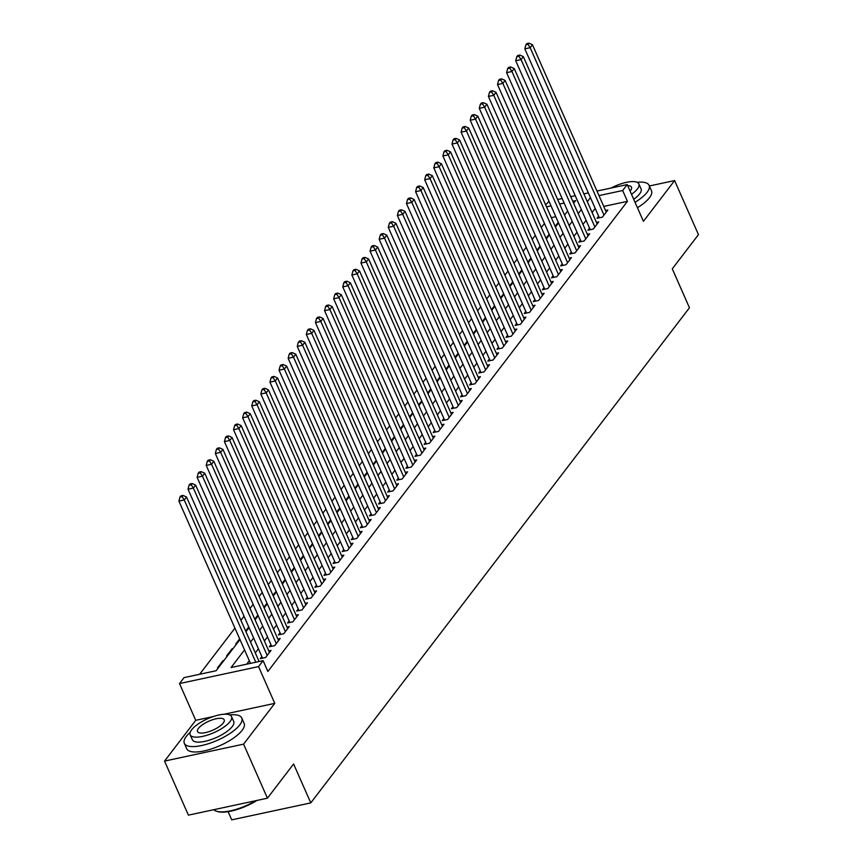 <?xml version="1.0" encoding="UTF-8"?>
<svg xmlns="http://www.w3.org/2000/svg" width="863" height="863" viewBox="0 0 863 863"><rect width="100%" height="100%" fill="white"/><g stroke="black" fill="none" stroke-linecap="round" stroke-linejoin="round"><path stroke-width="1.29" d="M545.643 204.833L549.03 201.338M228.123 811.662L231.726 819.85L310.777 802.892L689.451 307.767L672.288 268.846L698.458 234.628L674.607 180.572L649.375 185.977M310.777 802.892L293.603 763.971L267.433 798.189L188.393 815.147L164.542 761.09L243.593 744.133L274.768 703.367L258.555 666.603L179.515 683.561L184.056 677.606L216.106 670.734L239.968 639.537M213.344 716.538L195.728 720.325L164.542 761.09M195.728 720.325L179.515 683.561M544.434 223.463L541.306 227.541M535.33 235.362L532.212 239.45M526.225 247.271L523.107 251.349M517.12 259.17L514.003 263.247M508.016 271.068L504.898 275.146M498.911 282.978L495.794 287.055M489.817 294.876L486.689 298.954M480.713 306.775L477.595 310.853M471.608 318.684L468.49 322.762M462.503 330.583L459.386 334.661M453.399 342.482L450.281 346.559M444.305 354.391L441.176 358.469M435.2 366.29L432.083 370.367M426.095 378.188L422.978 382.266M416.991 390.098L413.873 394.175M407.886 401.996L404.769 406.074M398.782 413.895L395.664 417.972M389.688 425.804L386.559 429.882M380.583 437.703L377.465 441.78M371.478 449.601L368.361 453.679M362.374 461.511L359.256 465.589M353.269 473.409L350.151 477.487M344.164 485.308L341.047 489.386M335.071 497.217L331.953 501.295M325.966 509.116L322.848 513.194M316.861 521.015L313.744 525.092M307.757 532.924L304.639 537.002M298.652 544.823L295.534 548.9M289.558 556.721L286.43 560.799M280.453 568.62L277.336 572.708M271.349 580.529L268.231 584.607M262.244 592.428L259.127 596.506M253.139 604.327L250.022 608.415M244.035 616.236L240.917 620.314M234.941 628.135L199.655 674.262M267.433 798.189L243.593 744.133M598.642 216.214L597.045 218.296L602.385 217.152L607.854 210.011L605.556 210.507M589.537 228.123L587.951 230.205L593.291 229.051L598.749 221.91L596.452 222.406M580.432 240.022L578.846 242.104L584.186 240.96L589.645 233.819L587.347 234.305M571.338 251.92L569.742 254.002L575.082 252.859L580.54 245.718L578.253 246.214M562.234 263.819L560.637 265.912L565.977 264.758L571.435 257.616L569.149 258.113M553.129 275.728L551.533 277.81L556.872 276.667L562.342 269.526L560.044 270.011M544.024 287.627L542.428 289.709L547.778 288.566L553.237 281.424L550.939 281.921M534.92 299.526L533.334 301.619L538.674 300.464L544.132 293.323L541.835 293.819M525.815 311.435L524.229 313.517L529.569 312.374L535.028 305.232L532.73 305.718M516.721 323.334L515.125 325.416L520.465 324.272L525.923 317.131L523.636 317.627M507.617 335.232L506.02 337.325L511.36 336.171L516.829 329.03L514.531 329.526M498.512 347.142L496.915 349.224L502.255 348.08L507.724 340.939L505.427 341.424M489.407 359.04L487.811 361.122L493.161 359.979L498.62 352.838L496.322 353.334M480.303 370.939L478.717 373.021L484.057 371.877L489.515 364.736L487.217 365.232M471.198 382.848L469.612 384.93L474.952 383.787L480.411 376.646L478.124 377.131M462.104 394.747L460.508 396.829L465.847 395.686L471.306 388.544L469.019 389.04M452.999 406.646L451.403 408.728L456.743 407.584L462.212 400.443L459.914 400.939M443.895 418.555L442.298 420.637L447.638 419.494L453.107 412.352L450.81 412.838M434.79 430.454L433.204 432.536L438.544 431.392L444.003 424.251L441.705 424.747M425.686 442.352L424.1 444.434L429.44 443.291L434.898 436.149L432.6 436.646M416.592 454.262L414.995 456.344L420.335 455.2L425.793 448.059L423.506 448.544M407.487 466.16L405.89 468.242L411.23 467.099L416.689 459.957L414.402 460.443M398.382 478.059L396.786 480.141L402.126 478.997L407.595 471.856L405.297 472.352M389.278 489.968L387.681 492.05L393.032 490.907L398.49 483.765L396.193 484.251M380.173 501.867L378.587 503.949L383.927 502.805L389.386 495.664L387.088 496.149M371.068 513.765L369.483 515.847L374.822 514.704L380.281 507.563L377.983 508.059M361.975 525.675L360.378 527.757L365.718 526.603L371.176 519.461L368.889 519.958M352.87 537.573L351.273 539.655L356.613 538.512L362.082 531.371L359.785 531.856M343.765 549.472L342.169 551.554L347.509 550.411L352.978 543.269L350.68 543.766M334.661 561.382L333.064 563.463L338.415 562.309L343.873 555.168L341.575 555.664M325.556 573.28L323.97 575.362L329.31 574.219L334.768 567.077L332.471 567.563M316.451 585.179L314.866 587.261L320.205 586.117L325.664 578.976L323.377 579.472M307.357 597.088L305.761 599.17L311.101 598.016L316.559 590.875L314.272 591.371M298.253 608.987L296.656 611.069L301.996 609.925L307.465 602.784L305.168 603.269M289.148 620.885L287.552 622.967L292.891 621.824L298.361 614.683L296.063 615.179M280.044 632.784L278.458 634.877L283.798 633.722L289.256 626.581L286.958 627.077M270.939 644.693L269.353 646.775L274.693 645.632L280.151 638.491L277.854 638.976M261.845 656.592L260.248 658.674L265.588 657.53L271.047 650.389L268.76 650.885M223.269 661.371L222.978 660.702L217.519 667.843L218.479 667.638M232.374 649.461L232.082 648.793L226.624 655.934L227.584 655.729M239.677 638.868L235.728 644.035L236.689 643.83M248.771 626.97L245.653 631.047M257.875 615.071L254.758 619.149M266.98 603.172L263.862 607.25M276.084 591.263L272.967 595.341M285.189 579.364L282.072 583.442M294.294 567.466L291.165 571.543M303.388 555.556L300.27 559.634M312.492 543.658L309.375 547.735M321.597 531.759L318.479 535.837M330.702 519.85L327.584 523.927M339.806 507.951L336.689 512.029M348.9 496.052L345.783 500.13M358.005 484.143L354.887 488.221M367.109 472.244L363.992 476.322M376.214 460.346L373.096 464.423M385.319 448.436L382.201 452.514M394.423 436.538L391.295 440.615M403.517 424.639L400.4 428.717M412.622 412.73L409.504 416.807M421.727 400.831L418.609 404.909M430.831 388.933L427.714 393.01M439.936 377.023L436.818 381.101M449.04 365.125L445.912 369.202M458.134 353.226L455.017 357.304M467.239 341.317L464.121 345.394M476.344 329.418L473.226 333.496M485.448 317.519L482.331 321.597M494.553 305.61L491.435 309.698M503.647 293.711L500.529 297.789M512.751 281.813L509.634 285.89M521.856 269.903L518.739 273.992M530.961 258.005L527.843 262.082M540.065 246.106L536.948 250.184M549.17 234.207L546.042 238.285M555.794 216.699L551.306 217.659M223.938 660.497L222.978 660.702M233.042 648.588L232.082 648.793M558.264 222.298L555.146 226.376M244.542 649.904L231.068 667.53L263.107 660.659L267.875 671.468L627.433 201.338L603.755 206.419M595.211 208.436L592.094 212.514M586.106 220.345L582.989 224.423M577.002 232.244L573.884 236.322M567.908 244.143L564.78 248.22M558.803 256.052L555.686 260.13M549.699 267.951L546.581 272.028M540.594 279.849L537.476 283.927M531.489 291.759L528.372 295.836M522.395 303.657L519.267 307.735M513.291 315.556L510.173 319.634M504.186 327.465L501.069 331.543M495.082 339.364L491.964 343.442M485.977 351.263L482.859 355.34M476.872 363.172L473.755 367.25M467.778 375.071L464.65 379.148M458.674 386.969L455.556 391.047M449.569 398.879L446.451 402.956M440.464 410.777L437.347 414.855M431.36 422.676L428.242 426.754M422.255 434.585L419.138 438.663M413.161 446.484L410.033 450.562M404.057 458.382L400.939 462.46M394.952 470.281L391.834 474.37M385.847 482.19L382.73 486.268M376.743 494.089L373.625 498.167M367.649 505.988L364.52 510.076M358.544 517.897L355.427 521.975M349.439 529.796L346.322 533.873M340.335 541.694L337.217 545.772M331.23 553.604L328.113 557.681M322.126 565.502L319.008 569.58M313.032 577.401L309.903 581.479M303.927 589.31L300.809 593.388M294.822 601.209L291.705 605.287M285.718 613.108L282.6 617.185M276.613 625.017L273.495 629.095M267.508 636.916L264.391 640.993M258.415 648.814L255.286 652.892M249.31 660.724L246.656 664.186M596.98 191.057L627.218 184.574L643.431 221.327L674.607 180.572M627.218 184.574L622.665 190.518L598.987 195.599M627.433 201.338L622.665 190.518M263.107 660.659L258.555 666.603M557.649 199.493L562.137 198.533M570.756 196.678L575.243 195.718M583.863 193.873L588.361 192.902M573.647 203.237L575.664 200.604L572.762 201.23M564.143 203.075L559.645 204.035M551.026 205.89L546.538 206.85M245.955 631.716L249.073 627.638M255.049 619.817L258.177 615.74M264.154 607.908L267.271 603.83M273.258 596.009L276.376 591.932M282.363 584.111L285.48 580.033M291.467 572.201L294.585 568.124M300.561 560.303L303.69 556.225M309.666 548.404L312.784 544.326M318.771 536.495L321.888 532.417M327.875 524.596L330.993 520.518M336.98 512.698L340.098 508.62M346.085 500.788L349.202 496.71M355.178 488.89L358.307 484.812M364.283 476.991L367.401 472.913M373.388 465.081L376.505 461.004M382.492 453.183L385.61 449.105M391.597 441.284L394.715 437.207M400.702 429.386L403.819 425.297M409.796 417.476L412.924 413.399M418.9 405.578L422.018 401.5M428.005 393.679L431.122 389.601M437.11 381.77L440.227 377.692M446.214 369.871L449.332 365.793M455.308 357.972L458.436 353.895M464.413 346.063L467.53 341.985M473.517 334.164L476.635 330.087M482.622 322.266L485.74 318.188M491.727 310.356L494.844 306.279M500.831 298.458L503.949 294.38M509.925 286.559L513.054 282.481M519.03 274.65L522.147 270.572M528.134 262.751L531.252 258.673M537.239 250.853L540.357 246.775M546.344 238.943L549.461 234.865M555.448 227.045L558.566 222.967M564.542 215.146L567.66 211.068M590.443 197.627L587.325 201.705M581.338 209.526L578.221 213.603M572.234 221.435L569.116 225.513M563.14 233.334L560.011 237.411M554.035 245.232L550.918 249.31M544.931 257.142L541.813 261.219M535.826 269.04L532.708 273.118M526.721 280.939L523.604 285.017M517.617 292.848L514.499 296.926M508.523 304.747L505.394 308.825M499.418 316.645L496.301 320.723M490.313 328.555L487.196 332.633M481.209 340.454L478.091 344.531M472.104 352.352L468.987 356.43M463.01 364.262L459.882 368.339M453.906 376.16L450.788 380.238M444.801 388.059L441.683 392.136M435.696 399.968L432.579 404.046M426.592 411.867L423.474 415.944M417.487 423.765L414.369 427.843M408.393 435.675L405.265 439.752M399.289 447.573L396.171 451.651M390.184 459.472L387.066 463.55M381.079 471.381L377.962 475.459M371.975 483.28L368.857 487.358M362.87 495.179L359.752 499.256M353.776 507.077L350.648 511.166M344.671 518.987L341.554 523.064M335.567 530.885L332.449 534.963M326.462 542.784L323.345 546.872M317.357 554.693L314.24 558.771M308.264 566.592L305.135 570.67M299.159 578.49L296.041 582.568M290.054 590.4L286.937 594.478M280.95 602.298L277.832 606.376M271.845 614.197L268.727 618.275M262.74 626.106L259.623 630.184M253.646 638.005L250.518 642.083M274.768 703.367L224.089 714.24M255.815 662.223L184.261 499.979L186.537 497.002L259.094 661.511M250.475 663.367L178.921 501.123L184.261 499.979L182.104 496.624L183.01 495.427L180.874 495.891L179.968 497.077L182.104 496.624M179.968 497.077L178.921 501.123M186.537 497.002L183.01 495.427M256.98 800.433A30.626 10.334 156.2 0 1 217.465 811.522L216.57 811.242A31.381 10.583 -23.8 0 0 255.707 800.713M213.851 809.688A31.381 10.583 -23.8 0 0 216.57 811.242M190.184 732.331A31.381 10.583 -23.8 0 0 186.332 736.376A31.381 10.583 -23.8 0 0 184.326 743.313A31.381 10.583 -23.8 0 0 209.353 743.41A31.381 10.583 -23.8 0 0 239.752 724.92A31.381 10.583 -23.8 0 0 241.759 717.984A31.381 10.583 -23.8 0 0 229.698 714.909M184.326 743.313L186.71 748.717A31.381 10.583 -23.8 0 0 211.737 748.814A31.381 10.583 -23.8 0 0 242.136 730.325A31.381 10.583 -23.8 0 0 244.143 723.388L241.759 717.984M231.521 716.56L233.711 721.533A22.589 7.616 156.2 0 1 232.276 726.527A22.589 7.616 156.2 0 1 210.389 739.839A22.589 7.616 156.2 0 1 192.373 739.764L190.173 734.791A22.589 7.616 -23.8 0 0 208.188 734.866A22.589 7.616 -23.8 0 0 230.076 721.554A22.589 7.616 -23.8 0 0 231.521 716.56A22.589 7.616 -23.8 0 0 213.506 716.484A22.589 7.616 -23.8 0 0 191.618 729.796A22.589 7.616 -23.8 0 0 190.173 734.791M223.237 723.021A14.563 4.908 -23.8 0 0 224.175 719.796A14.563 4.908 -23.8 0 0 212.568 719.753A14.563 4.908 -23.8 0 0 198.458 728.329A14.563 4.908 -23.8 0 0 197.53 731.554A14.563 4.908 -23.8 0 0 209.137 731.597A14.563 4.908 -23.8 0 0 223.237 723.021M635.039 202.309A31.381 10.583 -23.8 0 0 647.099 192.298A31.381 10.583 -23.8 0 0 649.105 185.362A31.381 10.583 -23.8 0 0 637.045 182.287M637.423 207.713A31.381 10.583 -23.8 0 0 649.483 197.713A31.381 10.583 -23.8 0 0 651.489 190.777L649.105 185.362M631.511 194.315A22.589 7.616 -23.8 0 0 637.423 188.932A22.589 7.616 -23.8 0 0 638.868 183.938L641.069 188.911A22.589 7.616 156.2 0 1 639.623 193.905A22.589 7.616 156.2 0 1 633.712 199.288M630.066 191.025A14.563 4.908 -23.8 0 0 630.594 190.399A14.563 4.908 -23.8 0 0 631.522 187.185A14.563 4.908 -23.8 0 0 627.703 185.664M638.868 183.938A22.589 7.616 -23.8 0 0 611.08 188.037M267.185 655.449L193.366 488.08L195.642 485.103L269.461 652.471M262.546 658.189L188.026 489.224L193.366 488.08L191.198 484.715L192.115 483.528L189.979 483.981L189.062 485.179L191.198 484.715M189.062 485.179L188.026 489.224M195.642 485.103L192.115 483.528M276.279 643.55L202.46 476.171L204.736 473.204L278.555 640.573M271.64 646.279L197.12 477.325L202.46 476.171L200.302 472.816L201.219 471.63L199.083 472.083L198.166 473.269L200.302 472.816M198.166 473.269L197.12 477.325M204.736 473.204L201.219 471.63M285.383 631.64L211.564 464.272L213.841 461.295L287.659 628.663M280.745 634.381L206.225 465.416L211.564 464.272L209.407 460.918L210.313 459.72L208.177 460.184L207.271 461.371L209.407 460.918M207.271 461.371L206.225 465.416M213.841 461.295L210.313 459.72M294.488 619.742L220.669 452.374L222.945 449.396L296.764 616.765M289.849 622.482L215.329 453.517L220.669 452.374L218.512 449.008L219.418 447.821L217.282 448.275L216.376 449.472L218.512 449.008M216.376 449.472L215.329 453.517M222.945 449.396L219.418 447.821M303.593 607.843L229.774 440.464L232.05 437.498L305.869 604.866M298.954 610.573L224.434 441.619L229.774 440.464L227.616 437.11L228.522 435.923L226.386 436.376L225.48 437.563L227.616 437.11M225.48 437.563L224.434 441.619M232.05 437.498L228.522 435.923M312.697 595.934L238.878 428.566L241.155 425.588L314.973 592.957M308.059 598.674L233.539 429.709L238.878 428.566L236.721 425.211L237.627 424.013L235.491 424.477L234.585 425.664L236.721 425.211M234.585 425.664L233.539 429.709M241.155 425.588L237.627 424.013M321.802 584.035L247.983 416.667L250.259 413.69L324.078 581.058M317.163 586.775L242.632 417.811L247.983 416.667L245.815 413.301L246.732 412.115L244.596 412.568L243.679 413.765L245.815 413.301M243.679 413.765L242.632 417.811M250.259 413.69L246.732 412.115M330.896 572.137L257.077 404.758L259.353 401.791L333.172 569.159M326.257 574.866L251.737 405.912L257.077 404.758L254.919 401.403L255.836 400.216L253.7 400.669L252.783 401.856L254.919 401.403M252.783 401.856L251.737 405.912M259.353 401.791L255.836 400.216M340 560.227L266.182 392.859L268.458 389.882L342.277 557.261M335.362 562.967L260.842 394.003L266.182 392.859L264.024 389.504L264.93 388.307L262.794 388.771L261.888 389.957L264.024 389.504M261.888 389.957L260.842 394.003M268.458 389.882L264.93 388.307M349.105 548.329L275.286 380.961L277.562 377.983L351.381 545.351M344.466 551.069L269.946 382.104L275.286 380.961L273.129 377.595L274.035 376.408L271.899 376.872L270.993 378.059L273.129 377.595M270.993 378.059L269.946 382.104M277.562 377.983L274.035 376.408M358.21 536.43L284.391 369.062L286.667 366.085L360.486 533.453M353.571 539.159L279.051 370.205L284.391 369.062L282.233 365.696L283.14 364.51L281.004 364.963L280.097 366.16L282.233 365.696M280.097 366.16L279.051 370.205M286.667 366.085L283.14 364.51M367.314 524.521L293.496 357.153L295.772 354.175L369.591 521.554M362.676 527.261L288.156 358.296L293.496 357.153L291.338 353.798L292.244 352.6L290.108 353.064L289.191 354.251L291.338 353.798M289.191 354.251L288.156 358.296M295.772 354.175L292.244 352.6M376.419 512.622L302.6 345.254L304.866 342.277L378.684 509.645M371.77 515.362L297.25 346.397L302.6 345.254L300.432 341.888L301.349 340.702L299.213 341.165L298.296 342.352L300.432 341.888M298.296 342.352L297.25 346.397M304.866 342.277L301.349 340.702M385.513 500.723L311.694 333.355L313.97 330.378L387.789 497.746M380.874 503.453L306.354 334.499L311.694 333.355L309.537 329.99L310.453 328.803L308.318 329.256L307.401 330.453L309.537 329.99M307.401 330.453L306.354 334.499M313.97 330.378L310.453 328.803M394.618 488.814L320.799 321.446L323.075 318.469L396.894 485.847M389.979 491.554L315.459 322.589L320.799 321.446L318.641 318.091L319.547 316.894L317.411 317.357L316.505 318.544L318.641 318.091M316.505 318.544L315.459 322.589M323.075 318.469L319.547 316.894M403.722 476.915L329.903 309.547L332.179 306.57L405.998 473.938M399.084 479.655L324.564 310.691L329.903 309.547L327.746 306.182L328.652 304.995L326.516 305.459L325.61 306.645L327.746 306.182M325.61 306.645L324.564 310.691M332.179 306.57L328.652 304.995M412.827 465.017L339.008 297.649L341.284 294.671L415.103 462.039M408.188 467.746L333.668 298.792L339.008 297.649L336.85 294.283L337.757 293.096L335.621 293.549L334.715 294.747L336.85 294.283M334.715 294.747L333.668 298.792M341.284 294.671L337.757 293.096M421.931 453.107L348.113 285.739L350.389 282.762L424.208 450.141M417.293 455.847L342.773 286.883L348.113 285.739L345.944 282.384L346.861 281.187L344.725 281.651L343.808 282.837L345.944 282.384M343.808 282.837L342.773 286.883M350.389 282.762L346.861 281.187M431.025 441.209L357.206 273.841L359.483 270.863L433.302 438.231M426.387 443.949L351.867 274.984L357.206 273.841L355.049 270.475L355.966 269.288L353.83 269.752L352.913 270.939L355.049 270.475M352.913 270.939L351.867 274.984M359.483 270.863L355.966 269.288M440.13 429.31L366.311 261.942L368.587 258.965L442.406 426.333M435.491 432.039L360.971 263.086L366.311 261.942L364.154 258.576L365.06 257.39L362.924 257.843L362.018 259.04L364.154 258.576M362.018 259.04L360.971 263.086M368.587 258.965L365.06 257.39M449.235 417.401L375.416 250.033L377.692 247.055L451.511 414.434M444.596 420.141L370.076 251.176L375.416 250.033L373.258 246.678L374.164 245.48L372.029 245.944L371.122 247.131L373.258 246.678M371.122 247.131L370.076 251.176M377.692 247.055L374.164 245.48M458.339 405.502L384.52 238.134L386.797 235.157L460.615 402.525M453.701 408.242L379.181 239.278L384.52 238.134L382.363 234.768L383.269 233.582L381.133 234.046L380.227 235.232L382.363 234.768M380.227 235.232L379.181 239.278M386.797 235.157L383.269 233.582M467.444 393.604L393.625 226.235L395.901 223.258L469.72 390.626M462.805 396.333L388.285 227.379L393.625 226.235L391.468 222.87L392.374 221.683L390.238 222.136L389.332 223.334L391.468 222.87M389.332 223.334L388.285 227.379M395.901 223.258L392.374 221.683M476.549 381.705L402.73 214.326L405.006 211.349L478.825 378.728M471.91 384.434L397.379 215.48L402.73 214.326L400.561 210.971L401.478 209.785L399.342 210.238L398.426 211.424L400.561 210.971M398.426 211.424L397.379 215.48M405.006 211.349L401.478 209.785M485.642 369.796L411.824 202.427L414.1 199.45L487.919 366.818M481.004 372.536L406.484 203.571L411.824 202.427L409.666 199.073L410.583 197.875L408.447 198.339L407.53 199.526L409.666 199.073M407.53 199.526L406.484 203.571M414.1 199.45L410.583 197.875M494.747 357.897L420.928 190.529L423.204 187.551L497.023 354.92M490.108 360.637L415.588 191.672L420.928 190.529L418.771 187.163L419.677 185.977L417.541 186.43L416.635 187.627L418.771 187.163M416.635 187.627L415.588 191.672M423.204 187.551L419.677 185.977M503.852 345.998L430.033 178.619L432.309 175.653L506.128 343.021M499.213 348.728L424.693 179.774L430.033 178.619L427.875 175.265L428.782 174.078L426.646 174.531L425.739 175.718L427.875 175.265M425.739 175.718L424.693 179.774M432.309 175.653L428.782 174.078M512.956 334.089L439.138 166.721L441.414 163.743L515.233 331.112M508.318 336.829L433.798 167.864L439.138 166.721L436.98 163.366L437.886 162.168L435.75 162.632L434.844 163.819L436.98 163.366M434.844 163.819L433.798 167.864M441.414 163.743L437.886 162.168M522.061 322.19L448.242 154.822L450.518 151.845L524.337 319.213M517.422 324.93L442.902 155.966L448.242 154.822L446.085 151.457L446.991 150.27L444.855 150.723L443.938 151.92L446.085 151.457M443.938 151.92L442.902 155.966M450.518 151.845L446.991 150.27M531.166 310.292L457.347 142.913L459.612 139.946L533.431 307.314M526.516 313.021L451.996 144.067L457.347 142.913L455.179 139.558L456.096 138.371L453.96 138.824L453.043 140.011L455.179 139.558M453.043 140.011L451.996 144.067M459.612 139.946L456.096 138.371M540.26 298.382L466.441 131.014L468.717 128.037L542.536 295.405M535.621 301.122L461.101 132.158L466.441 131.014L464.283 127.659L465.2 126.462L463.053 126.926L462.147 128.112L464.283 127.659M462.147 128.112L461.101 132.158M468.717 128.037L465.2 126.462M549.364 286.484L475.545 119.116L477.822 116.138L551.64 283.506M544.726 289.224L470.206 120.259L475.545 119.116L473.388 115.75L474.294 114.563L472.158 115.016L471.252 116.214L473.388 115.75M471.252 116.214L470.206 120.259M477.822 116.138L474.294 114.563M558.469 274.585L484.65 107.206L486.926 104.24L560.745 271.608M553.83 277.314L479.31 108.36L484.65 107.206L482.493 103.851L483.399 102.665L481.263 103.118L480.357 104.304L482.493 103.851M480.357 104.304L479.31 108.36M486.926 104.24L483.399 102.665M567.574 262.676L493.755 95.308L496.031 92.33L569.85 259.698M562.935 265.416L488.415 96.451L493.755 95.308L491.597 91.953L492.503 90.755L490.367 91.219L489.461 92.406L491.597 91.953M489.461 92.406L488.415 96.451M496.031 92.33L492.503 90.755M576.678 250.777L502.859 83.409L505.135 80.432L578.954 247.8M572.04 253.517L497.52 84.552L502.859 83.409L500.691 80.043L501.608 78.857L499.472 79.31L498.555 80.507L500.691 80.043M498.555 80.507L497.52 84.552M505.135 80.432L501.608 78.857M585.772 238.878L511.953 71.5L514.229 68.533L588.048 235.901M581.133 241.608L506.613 72.654L511.953 71.5L509.796 68.145L510.713 66.958L508.577 67.411L507.66 68.598L509.796 68.145M507.66 68.598L506.613 72.654M514.229 68.533L510.713 66.958M594.877 226.969L521.058 59.601L523.334 56.624L597.153 223.992M590.238 229.709L515.718 60.744L521.058 59.601L518.9 56.246L519.806 55.049L517.671 55.512L516.764 56.699L518.9 56.246M516.764 56.699L515.718 60.744M523.334 56.624L519.806 55.049M603.981 215.07L530.162 47.702L532.439 44.725L606.258 212.093M599.343 217.81L524.823 48.846L530.162 47.702L528.005 44.337L528.911 43.15L526.775 43.603L525.869 44.8L528.005 44.337M525.869 44.8L524.823 48.846M532.439 44.725L528.911 43.15"/></g></svg>
